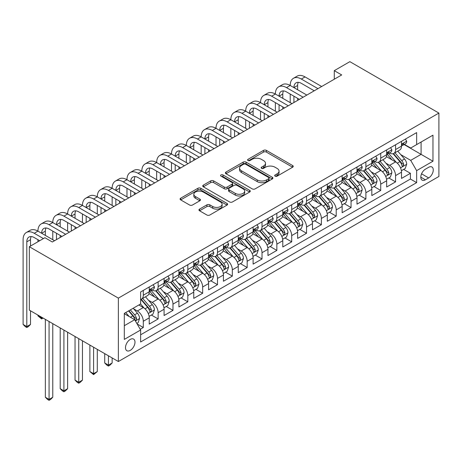 <?xml version="1.0" encoding="UTF-8"?>
<svg xmlns="http://www.w3.org/2000/svg" width="462" height="462" viewBox="0 0 462 462"><rect width="100%" height="100%" fill="white"/><g stroke="black" fill="none" stroke-linecap="round" stroke-linejoin="round"><path stroke-width="0.69" d="M275.115 176.149A1.444 0.832 0 0 0 277.154 176.149L292.631 167.215A2.062 1.19 0 0 0 293.231 166.372A2.062 1.19 0 0 0 292.631 165.535L266.412 150.393A2.062 1.19 0 0 0 263.496 150.393L248.025 159.332A1.444 0.832 0 0 0 247.597 159.921A1.444 0.832 0 0 0 248.025 160.505A1.444 0.832 0 0 0 250.063 160.505L252.061 159.35A6.589 3.806 0 0 1 261.388 159.35L263.571 160.614A6.589 3.806 0 0 1 265.5 163.305A6.589 3.806 0 0 1 263.571 165.997L261.567 167.152A1.444 0.832 0 0 0 261.146 167.741A1.444 0.832 0 0 0 261.567 168.33A1.444 0.832 0 0 0 263.606 168.33L265.61 167.175A6.589 3.806 0 0 1 274.93 167.175L277.119 168.434A6.589 3.806 0 0 1 279.048 171.125A6.589 3.806 0 0 1 277.119 173.816L275.115 174.971A1.444 0.832 0 0 0 274.694 175.56A1.444 0.832 0 0 0 275.115 176.149L275.115 174.971M130.238 350.387A6.716 3.875 120 0 0 134.627 344.467A6.716 3.875 120 0 0 133.599 339.091A6.716 3.875 120 0 0 130.238 339.42A6.716 3.875 120 0 0 125.855 345.339A6.716 3.875 120 0 0 126.883 350.722A6.716 3.875 120 0 0 130.238 350.387M199.555 209.095A2.062 1.19 0 0 0 198.949 209.933A2.062 1.19 0 0 0 199.555 210.776L206.912 215.021A2.062 1.19 0 0 0 209.823 215.021L227.009 205.099A2.062 1.19 0 0 0 227.616 204.256A2.062 1.19 0 0 0 227.009 203.419L200.791 188.282A2.062 1.19 0 0 0 197.88 188.282L180.694 198.204A2.062 1.19 0 0 0 180.088 199.047A2.062 1.19 0 0 0 180.694 199.884L189.576 205.013A2.062 1.19 0 0 0 192.492 205.013L199.844 200.768A2.062 1.19 0 0 0 200.45 199.925A2.062 1.19 0 0 0 199.844 199.087L195.438 196.541A5.509 3.182 0 0 1 193.826 194.294A5.509 3.182 0 0 1 197.228 191.355A5.509 3.182 0 0 1 203.234 192.042L220.495 202.01A5.509 3.182 0 0 1 222.107 204.256A5.509 3.182 0 0 1 218.705 207.195A5.509 3.182 0 0 1 212.699 206.508L209.823 204.845A2.062 1.19 0 0 0 206.912 204.845L199.555 209.095L199.555 210.776M438.9 113.069L349.861 61.665L334.28 70.657L341.701 74.942L52.333 242.007L44.912 237.722L29.331 246.72L118.37 298.123L438.9 113.069L438.9 176.467L118.37 361.527L118.37 298.123M252.212 188.871A2.062 1.19 0 0 0 255.122 188.871L272.309 178.944A2.062 1.19 0 0 0 272.915 178.107A2.062 1.19 0 0 0 272.309 177.264L246.09 162.127A2.062 1.19 0 0 0 243.179 162.127L225.993 172.049A2.062 1.19 0 0 0 225.387 172.892A2.062 1.19 0 0 0 225.993 173.729L252.212 188.871M221.541 176.461A1.444 0.832 0 0 1 223.007 176.663L223.007 174.954L249.659 190.338A2.062 1.19 0 0 1 250.265 191.181A2.062 1.19 0 0 1 249.659 192.025L232.473 201.946A2.062 1.19 0 0 1 229.562 201.946L203.344 186.81L203.344 185.123A2.062 1.19 0 0 0 202.737 185.967A2.062 1.19 0 0 0 203.344 186.81M203.344 185.123L210.695 180.879A2.062 1.19 0 0 1 213.611 180.879L224.243 187.018A2.062 1.19 0 0 0 227.154 187.018L232.034 184.199A2.062 1.19 0 0 0 232.64 183.362A2.062 1.19 0 0 0 232.034 182.519L220.969 176.126A1.444 0.832 0 0 1 220.541 175.537A1.444 0.832 0 0 1 221.437 174.769A1.444 0.832 0 0 1 223.007 174.954M140.223 329.291L143.301 327.512L137.139 323.954M133.639 308.824L137.364 310.978A8.397 4.845 60 0 1 143.301 321.257L149.238 317.833L149.238 324.087L158.137 318.942L151.386 315.044M148.475 300.26L152.2 302.408A8.397 4.845 60 0 1 158.137 312.687L164.074 309.263L164.074 315.517L172.979 310.377L166.228 306.479M163.317 291.689L167.042 293.844A8.397 4.845 60 0 1 172.979 304.123L178.915 300.698L178.915 306.953L187.815 301.807L181.064 297.909M178.153 283.125L181.884 285.273A8.397 4.845 60 0 1 187.815 295.553L193.751 292.128L193.751 298.383L202.656 293.243L195.905 289.345M192.995 274.555L196.72 276.709A8.397 4.845 60 0 1 202.656 286.989L208.593 283.558L208.593 289.813L217.498 284.673L210.741 280.775M207.836 265.991L211.561 268.139A8.397 4.845 60 0 1 217.498 278.419L223.435 274.994L223.435 281.248L232.334 276.109L225.583 272.21M222.672 257.421L226.397 259.569A8.397 4.845 60 0 1 232.334 269.854L238.271 266.424L238.271 272.678L247.176 267.538L240.425 263.64M237.514 248.851L241.239 251.005A8.397 4.845 60 0 1 247.176 261.284L253.112 257.86L253.112 264.114L262.012 258.974L255.261 255.076M252.35 240.286L256.081 242.435A8.397 4.845 60 0 1 262.012 252.72L267.948 249.289L267.948 255.544L276.853 250.404L270.103 246.506M267.192 231.716L270.917 233.87A8.397 4.845 60 0 1 276.853 244.15L282.79 240.725L282.79 246.979L291.695 241.84L284.938 237.942M282.034 223.152L285.759 225.3A8.397 4.845 60 0 1 291.695 235.585L297.626 232.155L297.626 238.409L306.531 233.27L299.78 229.371M296.87 214.582L300.595 216.736A8.397 4.845 60 0 1 306.531 227.015L312.468 223.591L312.468 229.845L321.373 224.705L314.622 220.801M311.711 206.017L315.436 208.166A8.397 4.845 60 0 1 321.373 218.451L327.31 215.021L327.31 221.275L336.209 216.135L329.458 212.237M326.547 197.447L330.278 199.601A8.397 4.845 60 0 1 336.209 209.881L342.146 206.456L342.146 212.711L351.051 207.565L344.3 203.667M341.389 188.883L345.114 191.031A8.397 4.845 60 0 1 351.051 201.311L356.987 197.886L356.987 204.14L365.892 199.001L359.136 195.103M356.231 180.313L359.956 182.467A8.397 4.845 60 0 1 365.892 192.746L371.823 189.316L371.823 195.57L380.728 190.431L373.977 186.532M371.067 171.748L374.792 173.897A8.397 4.845 60 0 1 380.728 184.176L386.665 180.752L386.665 187.006L395.57 181.866L395.57 175.612A8.397 4.845 -120 0 0 389.633 165.332L385.909 163.178M388.819 177.968L395.57 181.866M149.238 317.833A8.397 4.845 -120 0 0 143.301 307.548L138.848 304.978M164.074 309.263A8.397 4.845 -120 0 0 158.137 298.983L148.96 293.682M178.915 300.698A8.397 4.845 -120 0 0 172.979 290.413L163.802 285.118M193.751 292.128A8.397 4.845 -120 0 0 187.815 281.849L178.638 276.547M208.593 283.558A8.397 4.845 -120 0 0 202.656 273.279L193.48 267.983M223.435 274.994A8.397 4.845 -120 0 0 217.498 264.714L208.322 259.413M238.271 266.424A8.397 4.845 -120 0 0 232.334 256.144L223.158 250.849M253.112 257.86A8.397 4.845 -120 0 0 247.176 247.58L237.999 242.279M267.948 249.289A8.397 4.845 -120 0 0 262.012 239.01L252.835 233.714M282.79 240.725A8.397 4.845 -120 0 0 276.853 230.44L267.677 225.144M297.626 232.155A8.397 4.845 -120 0 0 291.695 221.875L282.519 216.574M312.468 223.591A8.397 4.845 -120 0 0 306.531 213.305L297.355 208.01M327.31 215.021A8.397 4.845 -120 0 0 321.373 204.741L312.197 199.44M342.146 206.456A8.397 4.845 -120 0 0 336.209 196.171L327.032 190.875M356.987 197.886A8.397 4.845 -120 0 0 351.051 187.607L341.874 182.305M371.823 189.316A8.397 4.845 -120 0 0 365.892 179.037L356.71 173.741M386.665 180.752A8.397 4.845 -120 0 0 380.728 170.472L371.552 165.171M428.661 167.302L425.398 169.184A6.508 3.754 120 0 0 421.148 174.919A6.508 3.754 120 0 0 422.141 180.134A6.508 3.754 120 0 0 425.398 179.81L428.661 177.922A6.508 3.754 120 0 0 432.911 172.193A6.508 3.754 120 0 0 431.912 166.978A6.508 3.754 120 0 0 428.661 167.302M124.307 325.71L134.69 319.716L140.627 329.995L140.627 341.99L416.643 182.634L416.643 170.64L410.706 160.36L400.745 154.614M140.627 329.995L124.307 339.42L124.307 313.375L140.627 303.95L140.627 291.955L416.643 132.6L416.643 144.594L432.963 135.17L432.963 161.215L416.643 170.64M152.125 290.026L152.2 290.072A8.397 4.845 60 0 0 156.399 290.488L162.335 287.058A8.397 4.845 -120 0 0 164.074 283.218L164.074 278.419M166.967 281.462L167.042 281.502A8.397 4.845 60 0 0 171.24 281.918L177.177 278.494A8.397 4.845 -120 0 0 178.915 274.647L178.915 269.854M181.803 272.892L181.884 272.938A8.397 4.845 60 0 0 186.076 273.354L192.013 269.923A8.397 4.845 -120 0 0 193.751 266.083L193.751 261.284M196.645 264.322L196.72 264.368A8.397 4.845 60 0 0 200.918 264.784L206.855 261.359A8.397 4.845 -120 0 0 208.593 257.513L208.593 252.72M211.481 255.757L211.561 255.804A8.397 4.845 60 0 0 215.76 256.219L221.691 252.789A8.397 4.845 -120 0 0 223.435 248.949L223.435 244.15M226.322 247.187L226.397 247.234A8.397 4.845 60 0 0 230.596 247.649L236.532 244.225A8.397 4.845 -120 0 0 238.271 240.379L238.271 235.58M241.164 238.623L241.239 238.669A8.397 4.845 60 0 0 245.438 239.085L251.374 235.655A8.397 4.845 -120 0 0 253.112 231.814L253.112 227.015M256 230.053L256.081 230.099A8.397 4.845 60 0 0 260.273 230.515L266.21 227.09A8.397 4.845 -120 0 0 267.948 223.244L267.948 218.445M270.842 221.489L270.917 221.535A8.397 4.845 60 0 0 275.115 221.951L281.052 218.52A8.397 4.845 -120 0 0 282.79 214.68L282.79 209.881M285.678 212.918L285.759 212.965A8.397 4.845 60 0 0 289.957 213.38L295.888 209.956A8.397 4.845 -120 0 0 297.626 206.11L297.626 201.311M300.519 204.354L300.595 204.395A8.397 4.845 60 0 0 304.793 204.81L310.73 201.386A8.397 4.845 -120 0 0 312.468 197.545L312.468 192.746M315.361 195.784L315.436 195.83A8.397 4.845 60 0 0 319.635 196.246L325.571 192.816A8.397 4.845 -120 0 0 327.31 188.975L327.31 184.176M330.197 187.22L330.278 187.26A8.397 4.845 60 0 0 334.471 187.676L340.407 184.251A8.397 4.845 -120 0 0 342.146 180.411L342.146 175.612M345.039 178.65L345.114 178.696A8.397 4.845 60 0 0 349.312 179.112L355.249 175.681A8.397 4.845 -120 0 0 356.987 171.841L356.987 167.042M359.875 170.085L359.956 170.126A8.397 4.845 60 0 0 364.154 170.542L370.085 167.117A8.397 4.845 -120 0 0 371.823 163.271L371.823 158.478M374.717 161.515L374.792 161.561A8.397 4.845 60 0 0 378.99 161.977L384.927 158.547A8.397 4.845 -120 0 0 386.665 154.706L386.665 149.907M140.627 334.794L410.406 179.037L410.406 173.296L401.507 178.436L401.507 172.182A8.397 4.845 -120 0 0 395.57 161.902L386.394 156.606M389.553 152.945L389.633 152.991A8.397 4.845 -120 0 0 393.832 153.407A8.397 4.845 -120 0 0 395.57 149.567L395.57 144.768M393.832 153.407L399.769 149.983A8.397 4.845 -120 0 0 401.507 146.136L401.507 141.343M143.301 290.413L143.301 295.212A8.397 4.845 60 0 1 141.563 299.053A8.397 4.845 60 0 1 140.627 299.393M141.563 299.053L147.494 295.628A8.397 4.845 -120 0 0 149.238 291.788L149.238 286.989M158.137 281.849L158.137 286.642A8.397 4.845 60 0 1 156.399 290.488M172.979 273.279L172.979 278.078A8.397 4.845 60 0 1 171.24 281.918M187.815 264.714L187.815 269.508A8.397 4.845 60 0 1 186.076 273.354M202.656 256.144L202.656 260.943A8.397 4.845 60 0 1 200.918 264.784M217.498 247.574L217.498 252.373A8.397 4.845 60 0 1 215.76 256.219M232.334 239.01L232.334 243.809A8.397 4.845 60 0 1 230.596 247.649M247.176 230.44L247.176 235.239A8.397 4.845 60 0 1 245.438 239.085M262.012 221.875L262.012 226.675A8.397 4.845 60 0 1 260.273 230.515M276.853 213.305L276.853 218.104A8.397 4.845 60 0 1 275.115 221.951M291.695 204.741L291.695 209.54A8.397 4.845 60 0 1 289.957 213.38M306.531 196.171L306.531 200.97A8.397 4.845 60 0 1 304.793 204.81M321.373 187.607L321.373 192.4A8.397 4.845 60 0 1 319.635 196.246M336.209 179.037L336.209 183.836A8.397 4.845 60 0 1 334.471 187.676M351.051 170.472L351.051 175.265A8.397 4.845 60 0 1 349.312 179.112M365.892 161.902L365.892 166.701A8.397 4.845 60 0 1 364.154 170.542M380.728 153.338L380.728 158.131A8.397 4.845 60 0 1 378.99 161.977M380.728 184.176L380.728 190.431M365.892 192.746L365.892 199.001M351.051 201.311L351.051 207.565M336.209 209.881L336.209 216.135M321.373 218.451L321.373 224.705M306.531 227.015L306.531 233.27M291.695 235.585L291.695 241.84M276.853 244.15L276.853 250.404M262.012 252.72L262.012 258.974M247.176 261.284L247.176 267.538M232.334 269.854L232.334 276.109M217.498 278.419L217.498 284.673M202.656 286.989L202.656 293.243M187.815 295.553L187.815 301.807M172.979 304.123L172.979 310.377M158.137 312.687L158.137 318.942M143.301 321.257L143.301 327.512M134.69 319.716L124.307 313.715M410.706 160.36L421.09 154.366L421.09 142.025L432.963 135.17M404.1 144.554L432.963 161.215M404.394 144.381L410.706 148.025L416.643 144.594M29.331 246.72L29.331 310.118L118.37 361.527M334.28 70.657L334.28 79.227M403.655 169.398L410.406 173.296M410.406 179.037L416.643 182.634M275.693 176.351L277.119 175.531A6.589 3.806 0 0 0 279.048 172.84L279.048 171.125M265.5 163.305L265.5 165.015A6.589 3.806 0 0 1 263.571 167.706L262.145 168.532M292.602 167.232L266.412 152.108A2.062 1.19 0 0 0 263.496 152.108L248.596 160.712M272.285 178.961L246.09 163.843A2.062 1.19 0 0 0 243.179 163.843L226.016 173.747L225.993 172.049M268.67 178.696A1.444 0.832 0 0 0 269.092 178.107A1.444 0.832 0 0 0 268.67 177.518L245.657 164.229A1.444 0.832 0 0 0 243.618 164.229L241.505 165.448A6.589 3.806 0 0 0 239.576 168.139A6.589 3.806 0 0 0 241.505 170.83L257.236 179.914A6.589 3.806 0 0 0 266.557 179.914L268.67 178.696L268.67 180.405A1.444 0.832 0 0 0 269.092 179.816L269.092 178.107M239.576 168.139L239.576 169.854A6.589 3.806 0 0 0 241.505 172.545L241.505 170.83M268.67 180.405L266.557 181.624A6.589 3.806 0 0 1 257.236 181.624L241.505 172.545M203.367 186.821L210.695 182.594L210.695 180.879M232.64 183.362L232.64 185.071A2.062 1.19 0 0 1 232.034 185.915L227.154 188.733A2.062 1.19 0 0 1 224.243 188.733L213.611 182.594A2.062 1.19 0 0 0 210.695 182.594M223.007 176.663L249.636 192.036M235.279 193.387A5.509 3.182 0 0 0 241.28 194.08A5.509 3.182 0 0 0 244.681 191.141A5.509 3.182 0 0 0 243.07 188.889L236.989 185.377A2.062 1.19 0 0 0 234.078 185.377L229.198 188.196A2.062 1.19 0 0 0 228.592 189.039A2.062 1.19 0 0 0 229.198 189.876L235.279 193.387L235.279 195.103A5.509 3.182 0 0 0 241.28 195.79A5.509 3.182 0 0 0 244.681 192.85L244.681 191.141M228.592 189.039L228.592 190.748A2.062 1.19 0 0 0 229.198 191.591L229.198 189.876M235.279 195.103L229.198 191.591M222.107 204.256L222.107 205.971A5.509 3.182 0 0 1 218.705 208.911A5.509 3.182 0 0 1 212.699 208.223L209.823 206.56A2.062 1.19 0 0 0 206.912 206.56L199.584 210.793M193.826 194.294L193.826 196.004A5.509 3.182 0 0 0 195.438 198.256L195.438 196.541M199.821 200.785L195.438 198.256M226.986 205.116L200.791 189.992A2.062 1.19 0 0 0 197.88 189.992L180.717 199.902M401.38 170.715L405.214 168.497L406.699 164.218A5.561 3.211 -120 0 0 404.533 158.992L397.753 151.143M396.396 162.445L388.646 153.476M391.984 159.835L387.485 154.626A13.329 7.692 -120 0 0 387.075 154.164M393.075 153.707L399.93 161.648A5.561 3.211 60 0 1 401.917 165.483L402.321 166.141L403.072 166.037L403.696 164.455A5.561 3.211 -120 0 0 401.715 160.62L394.935 152.772M393.48 153.58L400.849 162.11A2.836 1.634 60 0 1 401.559 163.219L403.696 164.455M405.44 139.068L406.699 141.256A5.561 3.211 60 0 1 405.549 143.717L402.725 145.345A5.561 3.211 -120 0 0 403.696 144.063L403.58 143.566M39.72 240.725L34.228 237.555A10.493 6.058 -120 0 0 28.985 237.035A10.493 6.058 -120 0 0 26.808 241.84L26.808 326.57L23.1 324.428L23.1 239.697A15.737 9.09 60 0 1 26.357 232.49L30.07 230.347A15.737 9.09 60 0 1 37.942 231.127A15.737 9.09 60 0 1 41.199 223.92L44.906 221.783A15.737 9.09 60 0 1 52.778 222.563A15.737 9.09 60 0 1 56.041 215.356L59.748 213.213A15.737 9.09 60 0 1 67.619 213.993A15.737 9.09 60 0 1 70.877 206.785L74.59 204.643A15.737 9.09 60 0 1 82.455 205.423A15.737 9.09 60 0 1 85.718 198.221L89.426 196.079A15.737 9.09 60 0 1 97.297 196.858A15.737 9.09 60 0 1 100.554 189.651L104.268 187.508A15.737 9.09 60 0 1 112.139 188.288A15.737 9.09 60 0 1 115.396 181.087L119.104 178.944A15.737 9.09 60 0 1 126.975 179.724A15.737 9.09 60 0 1 130.238 172.517L133.945 170.374A15.737 9.09 60 0 1 141.817 171.154A15.737 9.09 60 0 1 145.074 163.952L148.787 161.81A15.737 9.09 60 0 1 156.653 162.589A15.737 9.09 60 0 1 159.916 155.382L163.623 153.24A15.737 9.09 60 0 1 171.494 154.019A15.737 9.09 60 0 1 174.752 146.818L178.465 144.675A15.737 9.09 60 0 1 186.336 145.455A15.737 9.09 60 0 1 189.593 138.248L193.301 136.105A15.737 9.09 60 0 1 201.172 136.885A15.737 9.09 60 0 1 204.435 129.678L208.143 127.541A15.737 9.09 60 0 1 216.014 128.321A15.737 9.09 60 0 1 219.271 121.113L222.984 118.971A15.737 9.09 60 0 1 230.85 119.75A15.737 9.09 60 0 1 234.113 112.543L237.82 110.406A15.737 9.09 60 0 1 245.692 111.18A15.737 9.09 60 0 1 248.949 103.979L252.662 101.836A15.737 9.09 60 0 1 260.528 102.616A15.737 9.09 60 0 1 263.79 95.409L267.498 93.266A15.737 9.09 60 0 1 275.369 94.046A15.737 9.09 60 0 1 278.632 86.844L282.34 84.702A15.737 9.09 60 0 1 290.211 85.482A15.737 9.09 60 0 1 293.468 78.274L297.182 76.132A15.737 9.09 60 0 1 305.047 76.911L321.668 86.51M293.468 78.274A15.737 9.09 60 0 1 301.339 79.054L317.96 88.652M401.692 145.605L401.715 145.605A5.561 3.211 -120 0 0 402.725 145.345M402.979 143.647L403.696 144.063C403.343 143.226 402.754 143.566 401.917 145.091A5.561 3.211 60 0 1 401.507 145.882M314.247 90.795L301.339 83.339A10.493 6.058 -120 0 0 296.09 82.819A10.493 6.058 -120 0 0 293.919 87.624L297.626 85.482L297.626 89.767M298.285 82.334A10.493 6.058 -120 0 0 297.626 85.482M293.919 96.188L293.919 102.529M297.626 98.331L297.626 100.387M290.211 102.616L290.211 94.046M386.538 179.279L390.373 177.067L391.857 172.782A5.561 3.211 -120 0 0 389.691 167.562L382.911 159.713M381.554 171.015L373.804 162.041M377.142 168.399L372.649 163.196A13.329 7.692 -120 0 0 372.233 162.728M378.234 162.278L385.094 170.218A5.561 3.211 60 0 1 387.075 174.047L387.479 174.705L388.23 174.601L388.854 173.019A5.561 3.211 -120 0 0 386.873 169.19L380.093 161.342M378.638 162.15L386.007 170.68A2.836 1.634 60 0 1 386.723 171.789L388.854 173.019M371.702 187.849L375.537 185.637L377.021 181.352A5.561 3.211 -120 0 0 374.855 176.132L368.075 168.278M366.713 179.579L358.968 170.611M362.306 176.969L357.807 171.76A13.329 7.692 -120 0 0 357.392 171.298M363.398 170.848L370.253 178.782A5.561 3.211 60 0 1 372.233 182.617L372.643 183.275L373.394 183.171L374.018 181.589A5.561 3.211 -120 0 0 372.031 177.755L365.251 169.906M363.796 170.715L371.165 179.244A2.836 1.634 60 0 1 371.881 180.353L374.018 181.589M356.86 196.414L360.695 194.202L362.179 189.917A5.561 3.211 -120 0 0 360.014 184.696L353.234 176.848M351.877 188.15L344.126 179.175M347.464 185.533L342.966 180.33A13.329 7.692 -120 0 0 342.556 179.862M348.556 179.412L355.417 187.353A5.561 3.211 60 0 1 357.397 191.181L357.802 191.845L358.552 191.736L359.176 190.153A5.561 3.211 -120 0 0 357.195 186.325L350.415 178.476M348.96 179.285L356.329 187.815A2.836 1.634 60 0 1 357.039 188.923L359.176 190.153M342.024 204.984L345.859 202.772L347.337 198.487A5.561 3.211 -120 0 0 345.172 193.266L338.392 185.412M337.035 196.714L329.285 187.745M332.628 194.104L328.13 188.894A13.329 7.692 -120 0 0 327.714 188.432M333.714 187.982L340.575 195.917A5.561 3.211 60 0 1 342.556 199.751L342.96 200.41L343.711 200.306L344.34 198.724A5.561 3.211 -120 0 0 342.354 194.889L335.574 187.041M334.118 187.849L341.487 196.379A2.836 1.634 60 0 1 342.203 197.488L344.34 198.724M390.598 147.638L391.857 149.821A5.561 3.211 60 0 1 390.708 152.281L387.889 153.91A5.561 3.211 -120 0 0 388.854 152.627L388.738 152.137M278.632 86.844A15.737 9.09 60 0 1 286.498 87.624L290.211 85.482L306.832 95.074M286.498 87.624L303.118 97.216M386.85 154.169L386.873 154.169A5.561 3.211 -120 0 0 387.889 153.91M388.138 152.217L388.854 152.627C388.507 151.79 387.913 152.137 387.075 153.655A5.561 3.211 60 0 1 386.665 154.447M299.411 99.359L286.498 91.909A10.493 6.058 -120 0 0 281.254 91.389A10.493 6.058 -120 0 0 279.077 96.188L282.79 94.046L282.79 98.331M283.449 90.904A10.493 6.058 -120 0 0 282.79 94.046M279.077 104.759L279.077 111.099M282.79 106.901L282.79 108.957M275.369 111.18L275.369 102.616M375.756 156.202L377.021 158.391A5.561 3.211 60 0 1 375.866 160.851L373.048 162.48A5.561 3.211 -120 0 0 374.018 161.198L373.902 160.701M263.79 95.409A15.737 9.09 60 0 1 271.662 96.188L275.369 94.046L291.99 103.644M271.662 96.188L288.282 105.786M372.014 162.74L372.031 162.74A5.561 3.211 -120 0 0 373.048 162.48M373.296 160.782L374.018 161.198C373.666 160.36 373.071 160.701 372.233 162.226A5.561 3.211 60 0 1 371.823 163.017M284.569 107.929L271.662 100.473A10.493 6.058 -120 0 0 266.412 99.954A10.493 6.058 -120 0 0 264.241 104.759L267.948 102.616L267.948 106.901M268.607 99.469A10.493 6.058 -120 0 0 267.948 102.616M264.241 113.323L264.241 119.664M267.948 115.465L267.948 117.521M260.528 119.75L260.528 111.186M360.92 164.772L362.179 166.955A5.561 3.211 60 0 1 361.03 169.415L358.212 171.044A5.561 3.211 -120 0 0 359.176 169.762L359.061 169.271M248.949 103.979A15.737 9.09 60 0 1 256.82 104.759L260.528 102.616L277.148 112.214M256.82 104.759L273.44 114.351M357.172 171.304L357.195 171.304A5.561 3.211 -120 0 0 358.212 171.044M358.46 169.352L359.176 169.762C358.83 168.925 358.235 169.271 357.397 170.79A5.561 3.211 60 0 1 356.987 171.581M269.733 116.493L256.82 109.044A10.493 6.058 -120 0 0 251.576 108.524A10.493 6.058 -120 0 0 249.399 113.323L253.112 111.186L253.112 115.465M253.765 108.039A10.493 6.058 -120 0 0 253.112 111.186M249.399 121.893L249.399 128.234M253.112 124.035L253.112 126.091M245.692 128.321L245.692 119.75M346.078 173.342L347.337 175.525A5.561 3.211 60 0 1 346.188 177.986L343.37 179.614A5.561 3.211 -120 0 0 344.34 178.332L344.219 177.841M234.113 112.543A15.737 9.09 60 0 1 241.978 113.323L245.692 111.18L262.312 120.778M241.978 113.323L258.599 122.921M342.33 179.874L342.354 179.874A5.561 3.211 -120 0 0 343.37 179.614M343.618 177.916L344.34 178.332C343.988 177.495 343.393 177.835 342.556 179.36A5.561 3.211 60 0 1 342.146 180.151M254.891 125.063L241.978 117.608A10.493 6.058 -120 0 0 236.735 117.088A10.493 6.058 -120 0 0 234.563 121.893L238.271 119.75L238.271 124.035M238.929 116.603A10.493 6.058 -120 0 0 238.271 119.75M234.563 130.457L234.563 136.798M238.271 132.6L238.271 134.656M230.85 136.885L230.85 128.321M327.183 213.554L331.017 211.336L332.501 207.051A5.561 3.211 -120 0 0 330.336 201.83L323.556 193.982M322.199 205.284L314.449 196.31M317.787 202.668L313.288 197.465A13.329 7.692 -120 0 0 312.878 196.997M318.878 196.546L325.733 204.487A5.561 3.211 60 0 1 327.72 208.316L328.124 208.98L328.875 208.87L329.498 207.288A5.561 3.211 -120 0 0 327.518 203.459L320.738 195.611M319.282 196.419L326.651 204.949A2.836 1.634 60 0 1 327.362 206.058L329.498 207.288M331.242 181.907L332.501 184.09A5.561 3.211 60 0 1 331.352 186.55L328.528 188.178A5.561 3.211 -120 0 0 329.498 186.902L329.383 186.405M219.271 121.113A15.737 9.09 60 0 1 227.142 121.893L230.85 119.75L247.47 129.348M227.142 121.893L243.763 131.485M327.494 188.438L327.518 188.438A5.561 3.211 -120 0 0 328.528 188.178M328.782 186.486L329.498 186.902C329.146 186.059 328.557 186.405 327.72 187.93A5.561 3.211 60 0 1 327.31 188.721M240.049 133.628L227.142 126.178A10.493 6.058 -120 0 0 221.893 125.658A10.493 6.058 -120 0 0 219.721 130.457L223.435 128.321L223.435 132.6M224.087 125.173A10.493 6.058 -120 0 0 223.435 128.321M219.721 139.027L219.721 145.368M223.435 141.17L223.435 143.226M216.014 145.455L216.014 136.885M312.341 222.118L316.175 219.906L317.66 215.621A5.561 3.211 -120 0 0 315.494 210.401L308.714 202.547M307.357 213.848L299.607 204.88M302.945 211.238L298.452 206.029A13.329 7.692 -120 0 0 298.036 205.567M304.036 205.116L310.897 213.057A5.561 3.211 60 0 1 312.878 216.886L313.282 217.544L314.033 217.44L314.657 215.858A5.561 3.211 -120 0 0 312.676 212.029L305.896 204.175M304.441 204.984L311.81 213.519A2.836 1.634 60 0 1 312.526 214.622L314.657 215.858M316.401 190.477L317.66 192.66A5.561 3.211 60 0 1 316.51 195.12L313.692 196.748A5.561 3.211 -120 0 0 314.657 195.466L314.541 194.976M204.435 129.678A15.737 9.09 60 0 1 212.301 130.457L216.014 128.321L232.634 137.913M212.301 130.457L228.921 140.055M312.653 197.008L312.676 197.008A5.561 3.211 -120 0 0 313.692 196.748M313.941 195.051L314.657 195.466C314.31 194.629 313.715 194.97 312.878 196.494A5.561 3.211 60 0 1 312.468 197.286M225.213 142.198L212.301 134.742A10.493 6.058 -120 0 0 207.057 134.223A10.493 6.058 -120 0 0 204.885 139.027L208.593 136.885L208.593 141.17M209.251 133.737A10.493 6.058 -120 0 0 208.593 136.885M204.885 147.597L204.885 153.933M208.593 149.734L208.593 151.79M201.172 154.019L201.172 145.455M297.505 230.688L301.339 228.471L302.824 224.185A5.561 3.211 -120 0 0 300.658 218.965L293.878 211.117M292.515 222.418L284.771 213.444M288.109 219.802L283.61 214.599A13.329 7.692 -120 0 0 283.2 214.131M289.2 213.681L296.055 221.621A5.561 3.211 60 0 1 298.036 225.45L298.446 226.114L299.197 226.005L299.821 224.422A5.561 3.211 -120 0 0 297.834 220.593L291.054 212.745M289.599 213.554L296.968 222.083A2.836 1.634 60 0 1 297.684 223.192L299.821 224.422M301.559 199.041L302.824 201.224A5.561 3.211 60 0 1 301.669 203.69L298.85 205.313A5.561 3.211 -120 0 0 299.821 204.037L299.705 203.54M189.593 138.248A15.737 9.09 60 0 1 197.465 139.027L201.172 136.885L217.793 146.483M197.465 139.027L214.085 148.625M297.817 205.578L297.834 205.578A5.561 3.211 -120 0 0 298.85 205.313M299.105 203.621L299.821 204.037C299.468 203.199 298.874 203.54 298.036 205.064A5.561 3.211 60 0 1 297.626 205.856M210.372 150.762L197.465 143.312A10.493 6.058 -120 0 0 192.215 142.793A10.493 6.058 -120 0 0 190.044 147.597L193.751 145.455L193.751 149.734M194.41 142.308A10.493 6.058 -120 0 0 193.751 145.455M190.044 156.162L190.044 162.503M193.751 158.304L193.751 160.36M186.336 162.589L186.336 154.019M282.663 239.252L286.498 237.041L287.982 232.756A5.561 3.211 -120 0 0 285.816 227.535L279.036 219.681M277.679 230.983L269.929 222.014M273.267 228.372L268.769 223.163A13.329 7.692 -120 0 0 268.358 222.701M274.359 222.251L281.219 230.192A5.561 3.211 60 0 1 283.2 234.02L283.604 234.679L284.355 234.575L284.979 232.992A5.561 3.211 -120 0 0 282.998 229.164L276.218 221.31M274.763 222.118L282.132 230.653A2.836 1.634 60 0 1 282.842 231.762L284.979 232.992M286.723 207.611L287.982 209.794A5.561 3.211 60 0 1 286.833 212.254L284.014 213.883A5.561 3.211 -120 0 0 284.979 212.601L284.863 212.11M174.752 146.818A15.737 9.09 60 0 1 182.623 147.597L186.336 145.455L202.951 155.047M182.623 147.597L199.243 157.19M282.975 214.143L282.998 214.143A5.561 3.211 -120 0 0 284.014 213.883M284.263 212.185L284.979 212.601C284.632 211.763 284.038 212.104 283.2 213.629A5.561 3.211 60 0 1 282.79 214.42M195.536 159.332L182.623 151.877A10.493 6.058 -120 0 0 177.379 151.357A10.493 6.058 -120 0 0 175.202 156.162L178.915 154.019L178.915 158.304M179.574 150.878A10.493 6.058 -120 0 0 178.915 154.019M175.202 164.732L175.202 171.067M178.915 166.874L178.915 168.93M171.494 171.154L171.494 162.589M267.827 247.823L271.662 245.605L273.146 241.32A5.561 3.211 -120 0 0 270.98 236.099L264.195 228.251M262.838 239.553L255.088 230.578M258.431 236.942L253.933 231.733A13.329 7.692 -120 0 0 253.517 231.271M259.517 230.815L266.378 238.756A5.561 3.211 60 0 1 268.358 242.59L268.763 243.249L269.513 243.139L270.143 241.562A5.561 3.211 -120 0 0 268.156 237.728L261.377 229.88M259.921 230.688L267.29 239.218A2.836 1.634 60 0 1 268.006 240.327L270.143 241.562M271.881 216.176L273.146 218.364A5.561 3.211 60 0 1 271.991 220.824L269.173 222.447A5.561 3.211 -120 0 0 270.143 221.171L270.022 220.674M159.916 155.382A15.737 9.09 60 0 1 167.787 156.162L171.494 154.019L188.115 163.617M167.787 156.162L184.402 165.76M268.133 222.713L268.156 222.713A5.561 3.211 -120 0 0 269.173 222.447M269.421 220.755L270.143 221.171C269.791 220.334 269.196 220.674 268.358 222.199A5.561 3.211 60 0 1 267.948 222.99M180.694 167.902L167.787 160.447A10.493 6.058 -120 0 0 162.537 159.927A10.493 6.058 -120 0 0 160.366 164.732L164.074 162.589L164.074 166.874M164.732 159.442A10.493 6.058 -120 0 0 164.074 162.589M160.366 173.296L160.366 179.637M164.074 175.439L164.074 177.495M156.653 179.724L156.653 171.154M252.985 256.387L256.82 254.175L258.304 249.89A5.561 3.211 -120 0 0 256.139 244.669L249.359 236.821M248.002 248.117L240.252 239.149M243.59 245.507L239.091 240.298A13.329 7.692 -120 0 0 238.681 239.836M244.681 239.385L251.536 247.326A5.561 3.211 60 0 1 253.523 251.155L253.927 251.813L254.678 251.709L255.301 250.127A5.561 3.211 -120 0 0 253.32 246.298L246.541 238.444M245.085 239.252L252.454 247.788A2.836 1.634 60 0 1 253.164 248.897L255.301 250.127M257.045 224.746L258.304 226.929A5.561 3.211 60 0 1 257.155 229.389L254.331 231.017A5.561 3.211 -120 0 0 255.301 229.735L255.186 229.244M145.074 163.952A15.737 9.09 60 0 1 152.945 164.732L156.653 162.589L173.273 172.182M152.945 164.732L169.566 174.324M253.297 231.277L253.32 231.277A5.561 3.211 -120 0 0 254.331 231.017M254.585 229.319L255.301 229.735C254.949 228.898 254.36 229.239 253.523 230.763A5.561 3.211 60 0 1 253.112 231.554M165.852 176.467L152.945 169.011A10.493 6.058 -120 0 0 147.696 168.491A10.493 6.058 -120 0 0 145.524 173.296L149.238 171.154L149.238 175.439M149.89 168.012A10.493 6.058 -120 0 0 149.238 171.154M145.524 181.866L145.524 188.201M149.238 184.009L149.238 186.065M141.817 188.288L141.817 179.724M238.144 264.957L241.978 262.739L243.462 258.46A5.561 3.211 -120 0 0 241.297 253.234L234.517 245.386M233.16 256.687L225.41 247.713M228.748 254.077L224.255 248.868A13.329 7.692 -120 0 0 223.839 248.406M229.839 247.95L236.7 255.89A5.561 3.211 60 0 1 238.681 259.725L239.085 260.383L239.836 260.279L240.459 258.697A5.561 3.211 -120 0 0 238.479 254.862L231.699 247.014M230.243 247.823L237.612 256.352A2.836 1.634 60 0 1 238.328 257.461L240.459 258.697M242.203 233.31L243.462 235.499A5.561 3.211 60 0 1 242.313 237.959L239.495 239.587A5.561 3.211 -120 0 0 240.459 238.305L240.344 237.809M130.238 172.517A15.737 9.09 60 0 1 138.103 173.296L141.817 171.154L158.437 180.752M138.103 173.296L154.724 182.894M238.456 239.847L238.479 239.847A5.561 3.211 -120 0 0 239.495 239.587M239.743 237.89L240.459 238.305C240.113 237.468 239.518 237.809 238.681 239.333A5.561 3.211 60 0 1 238.271 240.125M151.016 185.037L138.103 177.581A10.493 6.058 -120 0 0 132.86 177.062A10.493 6.058 -120 0 0 130.688 181.866L134.396 179.724L134.396 184.009M135.054 176.576A10.493 6.058 -120 0 0 134.396 179.724M130.688 190.431L130.688 196.772M134.396 192.573L134.396 194.629M126.975 196.858L126.975 188.288M223.308 273.521L227.142 271.31L228.626 267.024A5.561 3.211 -120 0 0 226.461 261.804L219.681 253.956M218.318 265.257L210.574 256.283M213.912 262.641L209.413 257.438A13.329 7.692 -120 0 0 209.003 256.97M215.003 256.52L221.858 264.46A5.561 3.211 60 0 1 223.845 268.289L224.249 268.948L225 268.844L225.623 267.261A5.561 3.211 -120 0 0 223.643 263.432L216.857 255.578M215.407 256.387L222.776 264.922A2.836 1.634 60 0 1 223.487 266.031L225.623 267.261M227.362 241.88L228.626 244.063A5.561 3.211 60 0 1 227.471 246.523L224.653 248.152A5.561 3.211 -120 0 0 225.623 246.87L225.508 246.379M115.396 181.087A15.737 9.09 60 0 1 123.267 181.866L126.975 179.724L143.595 189.316M123.267 181.866L139.888 191.459M223.62 248.412L223.643 248.412A5.561 3.211 -120 0 0 224.653 248.152M224.907 246.46L225.623 246.87C225.271 246.032 224.682 246.379 223.845 247.898A5.561 3.211 60 0 1 223.435 248.689M136.175 193.601L123.267 186.146A10.493 6.058 -120 0 0 118.018 185.626A10.493 6.058 -120 0 0 115.847 190.431L119.554 188.288L119.554 192.573M120.212 185.147A10.493 6.058 -120 0 0 119.554 188.288M115.847 199.001L115.847 205.342M119.554 201.143L119.554 203.199M112.139 205.423L112.139 196.858M208.466 282.091L212.301 279.88L213.785 275.595A5.561 3.211 -120 0 0 211.619 270.368L204.839 262.52M203.482 273.822L195.732 264.853M199.07 271.211L194.571 266.002A13.329 7.692 -120 0 0 194.161 265.54M200.162 265.084L207.022 273.025A5.561 3.211 60 0 1 209.003 276.859L209.407 277.518L210.158 277.414L210.782 275.831A5.561 3.211 -120 0 0 208.801 271.997L202.021 264.149M200.566 264.957L207.935 273.487A2.836 1.634 60 0 1 208.651 274.595L210.782 275.831M212.526 250.444L213.785 252.633A5.561 3.211 60 0 1 212.636 255.093L209.817 256.722A5.561 3.211 -120 0 0 210.782 255.44L210.666 254.943M100.554 189.651A15.737 9.09 60 0 1 108.426 190.431L112.139 188.288L128.754 197.886M108.426 190.431L125.046 200.029M208.778 256.982L208.801 256.982A5.561 3.211 -120 0 0 209.817 256.722M210.066 255.024L210.782 255.44C210.435 254.602 209.84 254.943 209.003 256.468A5.561 3.211 60 0 1 208.593 257.259M121.339 202.171L108.426 194.716A10.493 6.058 -120 0 0 103.182 194.196A10.493 6.058 -120 0 0 101.005 199.001L104.718 196.858L104.718 201.143M105.376 193.711A10.493 6.058 -120 0 0 104.718 196.858M101.005 207.565L101.005 213.906M104.718 209.708L104.718 211.763M97.297 213.993L97.297 205.423M193.63 290.656L197.465 288.444L198.949 284.159A5.561 3.211 -120 0 0 196.783 278.938L190.003 271.09M188.64 282.392L180.89 273.417M184.234 279.776L179.735 274.572A13.329 7.692 -120 0 0 179.32 274.105M185.32 273.654L192.18 281.595A5.561 3.211 60 0 1 194.161 285.424L194.566 286.082L195.322 285.978L195.946 284.396A5.561 3.211 -120 0 0 193.959 280.567L187.179 272.719M185.724 273.527L193.093 282.057A2.836 1.634 60 0 1 193.809 283.166L195.946 284.396M108.426 355.786L108.426 365.124L112.139 362.982L112.139 357.929M112.139 362.982L109.91 365.211L108.426 366.066L106.941 365.211L104.718 362.982L104.718 353.644M104.718 362.982L108.426 365.124L108.426 366.066M197.684 259.015L198.949 261.197A5.561 3.211 60 0 1 197.794 263.658L194.976 265.286A5.561 3.211 -120 0 0 195.946 264.004L195.824 263.513M85.718 198.221A15.737 9.09 60 0 1 93.59 199.001L97.297 196.858L113.918 206.45M93.59 199.001L110.204 208.593M193.936 265.546L193.959 265.546A5.561 3.211 -120 0 0 194.976 265.286M195.224 263.594L195.946 264.004C195.593 263.167 194.999 263.513 194.161 265.032A5.561 3.211 60 0 1 193.751 265.823M106.497 210.736L93.59 203.286A10.493 6.058 -120 0 0 88.34 202.766A10.493 6.058 -120 0 0 86.169 207.565L89.876 205.423L89.876 209.708M90.535 202.281A10.493 6.058 -120 0 0 89.876 205.423M86.169 216.135L86.169 222.476M89.876 218.278L89.876 220.334M82.455 222.563L82.455 213.993M178.788 299.226L182.623 297.014L184.107 292.729A5.561 3.211 -120 0 0 181.941 287.508L175.162 279.654M173.804 290.956L166.054 281.987M169.392 288.346L164.894 283.137A13.329 7.692 -120 0 0 164.484 282.675M170.484 282.224L177.339 290.159A5.561 3.211 60 0 1 179.325 293.994L179.73 294.652L180.48 294.548L181.104 292.966A5.561 3.211 -120 0 0 179.123 289.131L172.343 281.283M170.888 282.091L178.257 290.621A2.836 1.634 60 0 1 178.967 291.73L181.104 292.966M93.59 347.216L93.59 373.694L97.297 371.552L97.297 349.359M97.297 371.552L93.59 374.636L89.876 371.552L89.876 345.074M89.876 371.552L93.59 373.694L93.59 374.636M182.848 267.585L184.107 269.768A5.561 3.211 60 0 1 182.958 272.228L180.134 273.856A5.561 3.211 -120 0 0 181.104 272.574L180.988 272.078M70.877 206.785A15.737 9.09 60 0 1 78.748 207.565L82.455 205.423L99.076 215.021M78.748 207.565L95.368 217.163M179.1 274.116L179.123 274.116A5.561 3.211 -120 0 0 180.134 273.856M180.388 272.158L181.104 272.574C180.757 271.737 180.163 272.078 179.325 273.602A5.561 3.211 60 0 1 178.915 274.393M91.655 219.306L78.748 211.85A10.493 6.058 -120 0 0 73.498 211.33A10.493 6.058 -120 0 0 71.327 216.135L75.04 213.993L75.04 218.278M75.693 210.845A10.493 6.058 -120 0 0 75.04 213.993M71.327 224.699L71.327 231.04M75.04 226.842L75.04 228.898M67.619 231.127L67.619 222.563M163.952 307.79L167.787 305.578L169.265 301.293A5.561 3.211 -120 0 0 167.1 296.073L160.32 288.224M158.963 299.526L151.213 290.552M154.556 296.91L150.058 291.707A13.329 7.692 -120 0 0 149.642 291.239M155.642 290.789L162.503 298.729A5.561 3.211 60 0 1 164.484 302.558L164.888 303.222L165.639 303.112L166.262 301.53A5.561 3.211 -120 0 0 164.281 297.701L157.502 289.853M156.046 290.662L163.415 299.191A2.836 1.634 60 0 1 164.131 300.3L166.262 301.53M78.748 338.652L78.748 382.259L82.455 380.116L82.455 340.794M82.455 380.116L80.232 382.345L78.748 383.2L77.264 382.345L75.04 380.116L75.04 336.509M75.04 380.116L78.748 382.259L78.748 383.2M168.006 276.149L169.265 278.332A5.561 3.211 60 0 1 168.116 280.792L165.298 282.421A5.561 3.211 -120 0 0 166.262 281.139L166.147 280.648M56.041 215.356A15.737 9.09 60 0 1 63.906 216.135L67.619 213.993L84.24 223.591M63.906 216.135L80.527 225.727M164.258 282.68L164.281 282.68A5.561 3.211 -120 0 0 165.298 282.421M165.546 280.729L166.262 281.139C165.916 280.301 165.321 280.648 164.484 282.167A5.561 3.211 60 0 1 164.074 282.963M76.819 227.87L63.906 220.42A10.493 6.058 -120 0 0 58.662 219.9A10.493 6.058 -120 0 0 56.491 224.699L60.199 222.563L60.199 226.842M60.857 219.415A10.493 6.058 -120 0 0 60.199 222.563M56.491 233.27L56.491 239.611M60.199 235.412L60.199 237.468M52.778 239.697L52.778 231.127M149.111 316.36L152.945 314.148L154.429 309.863A5.561 3.211 -120 0 0 152.264 304.643L145.484 296.789M144.127 308.09L140.575 303.984M139.715 305.48L139.137 304.81M140.806 299.359L147.661 307.299A5.561 3.211 60 0 1 149.648 311.128L150.052 311.786L150.803 311.683L151.426 310.1A5.561 3.211 -120 0 0 149.445 306.271L142.666 298.417M141.21 299.226L148.579 307.761A2.836 1.634 60 0 1 149.29 308.864L151.426 310.1M63.906 330.082L63.906 390.829L67.619 388.686L67.619 332.224M67.619 388.686L65.39 390.916L63.906 391.77L62.422 390.916L60.199 388.686L60.199 327.939M60.199 388.686L63.906 390.829L63.906 391.77M153.165 284.719L154.429 286.902A5.561 3.211 60 0 1 153.274 289.362L150.456 290.991A5.561 3.211 -120 0 0 151.426 289.709L151.311 289.218M41.199 223.92A15.737 9.09 60 0 1 49.07 224.699L52.778 222.563L69.398 232.155M49.07 224.699L65.691 234.298M149.422 291.251L149.445 291.251A5.561 3.211 -120 0 0 150.456 290.991M150.71 289.293L151.426 289.709C151.074 288.871 150.485 289.212 149.648 290.737A5.561 3.211 60 0 1 149.238 291.528M61.977 236.44L49.07 228.985A10.493 6.058 -120 0 0 43.821 228.465A10.493 6.058 -120 0 0 41.649 233.27L45.357 231.127L45.357 235.412M46.015 227.98A10.493 6.058 -120 0 0 45.357 231.127M41.649 317.232L41.649 318L42.319 317.619M43.133 318.087L41.649 318.947L37.942 315.864L37.942 315.09M37.942 241.753L37.942 239.697M37.942 315.864L41.649 318L41.649 318.947M136.844 323.44L138.103 322.713L139.588 318.428A5.561 3.211 -120 0 0 137.422 313.207L133.154 308.264M129.169 316.528L125.733 312.549M124.873 314.044L124.307 313.386M128.552 310.92L132.825 315.864A5.561 3.211 60 0 1 134.806 319.692L135.21 320.357L135.961 320.247L136.585 318.664A5.561 3.211 -120 0 0 134.604 314.836L130.336 309.892M128.898 310.724L133.737 316.326A2.836 1.634 60 0 1 134.454 317.434L136.585 318.664M49.07 321.517L49.07 399.393L52.778 397.251L52.778 323.654M52.778 397.251L50.554 399.48L49.07 400.335L47.586 399.48L45.357 397.251L45.357 319.375M45.357 397.251L49.07 399.393L49.07 400.335M26.357 232.49A15.737 9.09 60 0 1 34.228 233.27L37.942 231.127L54.562 240.725M34.228 233.27L43.428 238.583M31.179 236.55A10.493 6.058 -120 0 0 30.521 239.697L30.521 246.032M30.521 324.428L28.292 326.657L26.808 327.512L26.808 326.57L30.521 324.428L30.521 310.805M26.808 327.512L25.323 326.657L23.1 324.428M137.364 310.978L143.301 307.548M152.2 302.408L158.137 298.983M167.042 293.844L172.979 290.413M181.884 285.273L187.815 281.849M196.72 276.709L202.656 273.279M211.561 268.139L217.498 264.714M226.397 259.569L232.334 256.144M241.239 251.005L247.176 247.58M256.081 242.435L262.012 239.01M270.917 233.87L276.853 230.44M285.759 225.3L291.695 221.875M300.595 216.736L306.531 213.305M315.436 208.166L321.373 204.741M330.278 199.601L336.209 196.171M345.114 191.031L351.051 187.607M359.956 182.467L365.892 179.037M374.792 173.897L380.728 170.472M389.633 165.332L395.57 161.902M395.57 149.567L401.507 146.136M143.301 295.212L149.238 291.788M158.137 286.642L164.074 283.218M172.979 278.078L178.915 274.647M187.815 269.508L193.751 266.083M202.656 260.943L208.593 257.513M217.498 252.373L223.435 248.949M232.334 243.809L238.271 240.379M247.176 235.239L253.112 231.814M262.012 226.675L267.948 223.244M276.853 218.104L282.79 214.68M291.695 209.54L297.626 206.11M306.531 200.97L312.468 197.545M321.373 192.4L327.31 188.975M336.209 183.836L342.146 180.411M351.051 175.265L356.987 171.841M365.892 166.701L371.823 163.271M380.728 158.131L386.665 154.706M395.57 175.612L401.507 172.182M421.546 173.816L428.661 177.922M420.795 177.154L425.398 179.81M277.119 175.531L277.119 173.816M261.567 168.33L261.567 167.152M263.571 167.706L263.571 165.997M248.025 160.505L248.025 159.332M263.496 152.108L263.496 150.393M266.412 152.108L266.412 150.393M292.631 167.215L292.631 165.535M243.179 163.843L243.179 162.127M246.09 163.843L246.09 162.127M272.309 178.944L272.309 177.264M257.236 181.624L257.236 179.914M266.557 181.624L266.557 179.914M213.611 182.594L213.611 180.879M224.243 188.733L224.243 187.018M227.154 188.733L227.154 187.018M232.034 185.915L232.034 184.199M249.659 192.025L249.659 190.338M206.912 206.56L206.912 204.845M209.823 206.56L209.823 204.845M212.699 208.223L212.699 206.508M199.844 200.768L199.844 199.087M180.694 199.884L180.694 198.204M197.88 189.992L197.88 188.282M200.791 189.992L200.791 188.282M227.009 205.099L227.009 203.419M400.531 167.862L406.664 164.322M401.715 160.62L404.533 158.992M397.28 163.178L399.93 161.648M406.664 141.193L401.507 144.167M305.047 76.911L301.339 79.054M385.695 176.432L391.822 172.892M386.873 169.19L389.691 167.562M382.438 171.748L385.094 170.218M370.853 184.996L376.98 181.456M372.031 177.755L374.855 176.132M367.602 180.319L370.253 178.782M356.011 193.566L362.144 190.026M357.195 186.325L360.014 184.696M352.76 188.883L355.417 187.353M341.175 202.131L347.303 198.591M342.354 194.889L345.172 193.266M337.924 197.453L340.575 195.917M391.822 149.757L386.665 152.737M376.98 158.327L371.823 161.302M362.144 166.892L356.987 169.872M347.303 175.462L342.146 178.436M326.334 210.701L332.467 207.161M327.518 203.459L330.336 201.83M323.082 206.017L325.733 204.487M332.467 184.026L327.31 187.006M311.498 219.265L317.625 215.725M312.676 212.029L315.494 210.401M308.241 214.587L310.897 213.057M317.625 192.596L312.468 195.57M296.656 227.835L302.783 224.295M297.834 220.593L300.658 218.965M293.405 223.152L296.055 221.621M302.783 201.161L297.626 204.14M281.814 236.4L287.947 232.865M282.998 229.164L285.816 227.535M278.563 231.722L281.219 230.192M287.947 209.731L282.79 212.705M266.978 244.97L273.106 241.43M268.156 237.728L270.98 236.099M263.727 240.286L266.378 238.756M273.106 218.295L267.948 221.275M252.137 253.534L258.27 250M253.32 246.298L256.139 244.669M248.885 248.856L251.536 247.326M258.27 226.865L253.112 229.845M237.301 262.104L243.428 258.564M238.479 254.862L241.297 253.234M234.043 257.421L236.7 255.89M243.428 235.435L238.271 238.409M222.459 270.674L228.586 267.134M223.643 263.432L226.461 261.804M219.207 265.991L221.858 264.46M228.586 244L223.435 246.979M207.617 279.239L213.75 275.698M208.801 271.997L211.619 270.368M204.366 274.561L207.022 273.025M213.75 252.57L208.593 255.544M192.781 287.809L198.908 284.269M193.959 280.567L196.783 278.938M189.53 283.125L192.18 281.595M198.908 261.134L193.751 264.114M177.939 296.373L184.072 292.833M179.123 289.131L181.941 287.508M174.688 291.695L177.339 290.159M184.072 269.704L178.915 272.678M163.103 304.943L169.231 301.403M164.281 297.701L167.1 296.073M159.852 300.26L162.503 298.729M169.231 278.268L164.074 281.248M148.262 313.507L154.389 309.967M149.445 306.271L152.264 304.643M145.01 308.83L147.661 307.299M154.389 286.838L149.238 289.813M135.395 320.934L139.553 318.537M134.604 314.836L137.422 313.207M130.423 317.25L132.825 315.864M30.521 239.697L26.808 241.84"/></g></svg>
